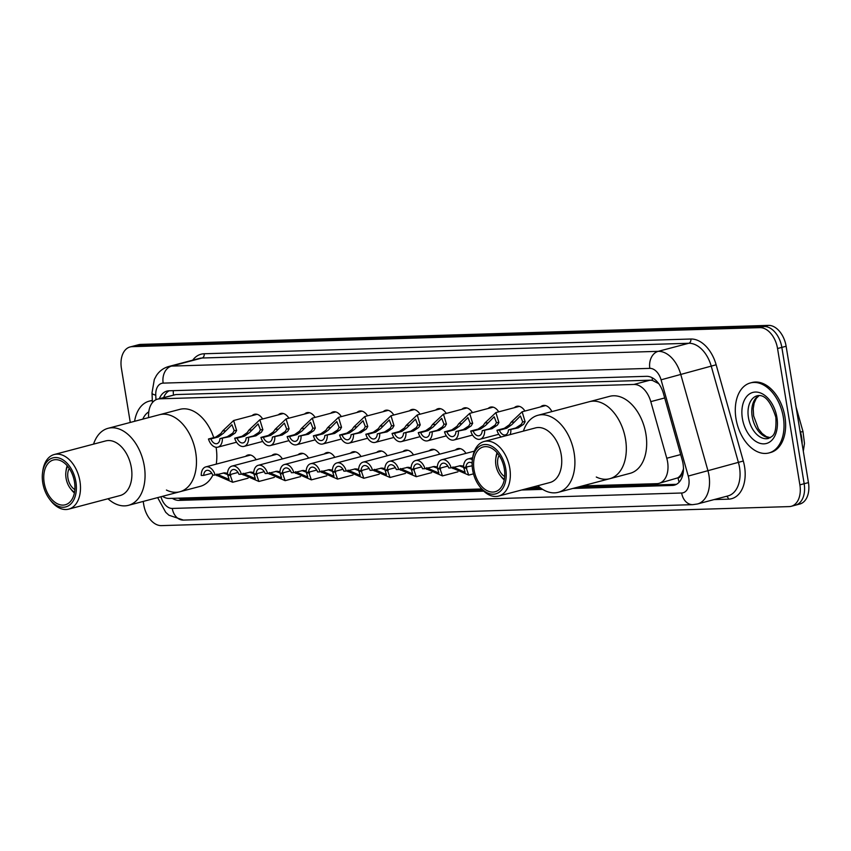 <?xml version="1.0" encoding="UTF-8"?>
<svg xmlns="http://www.w3.org/2000/svg" width="851" height="851" viewBox="0 0 851 851"><rect width="100%" height="100%" fill="white"/><g stroke="black" fill="none" stroke-linecap="round" stroke-linejoin="round"><path stroke-width="1.28" d="M252.098 415.639A11.584 7.468 75.2 0 1 254.428 414.277A11.584 7.468 75.2 0 1 262.651 418.99M278.33 414.841A11.584 7.468 75.2 0 1 280.649 413.48A11.584 7.468 75.2 0 1 288.883 418.192M304.552 414.054A11.584 7.468 75.2 0 1 306.881 412.692A11.584 7.468 75.2 0 1 315.104 417.394M330.784 413.256A11.584 7.468 75.2 0 1 333.103 411.895A11.584 7.468 75.2 0 1 341.336 416.607M357.005 412.458A11.584 7.468 75.2 0 1 359.335 411.097A11.584 7.468 75.2 0 1 367.558 415.809M383.237 411.671A11.584 7.468 75.2 0 1 385.556 410.299A11.584 7.468 75.2 0 1 393.79 415.011M409.459 410.873A11.584 7.468 75.2 0 1 411.788 409.512A11.584 7.468 75.2 0 1 420.011 414.214M435.691 410.076A11.584 7.468 75.2 0 1 438.01 408.714A11.584 7.468 75.2 0 1 446.243 413.426M461.912 409.278A11.584 7.468 75.2 0 1 464.242 407.916A11.584 7.468 75.2 0 1 472.465 412.629M488.134 408.491A11.584 7.468 75.2 0 1 490.463 407.129A11.584 7.468 75.2 0 1 498.697 411.831M514.366 407.693A11.584 7.468 75.2 0 1 516.695 406.331A11.584 7.468 75.2 0 1 524.918 411.033M540.587 406.895A11.584 7.468 75.2 0 1 542.917 405.533A11.584 7.468 75.2 0 1 551.895 411.597M324.274 453.987A11.584 7.468 75.2 0 1 326.593 452.626A11.584 7.468 75.2 0 1 334.826 457.338M350.495 453.189A11.584 7.468 75.2 0 1 352.825 451.828A11.584 7.468 75.2 0 1 361.058 456.54M376.727 452.402A11.584 7.468 75.2 0 1 379.046 451.041A11.584 7.468 75.2 0 1 387.279 455.742M402.949 451.604A11.584 7.468 75.2 0 1 405.278 450.243A11.584 7.468 75.2 0 1 413.512 454.945M298.041 454.785A11.584 7.468 75.2 0 1 300.371 453.423A11.584 7.468 75.2 0 1 308.605 458.125M245.588 456.37A11.584 7.468 75.2 0 1 247.918 455.008A11.584 7.468 75.2 0 1 256.151 459.721M271.82 455.583A11.584 7.468 75.2 0 1 274.139 454.211A11.584 7.468 75.2 0 1 282.372 458.923M429.181 450.807A11.584 7.468 75.2 0 1 431.5 449.445A11.584 7.468 75.2 0 1 439.733 454.157M455.402 450.019A11.584 7.468 75.2 0 1 457.732 448.647A11.584 7.468 75.2 0 1 465.954 453.36M681.715 473.379A21.722 13.999 75.2 0 1 677.811 477.847L678.066 477.837A7.244 4.67 -104.8 0 0 681.715 473.379L683.619 468.678M658.717 383.631L652.409 380.418L650.026 380.195L175.795 394.566L157.626 399.119A21.722 13.999 -104.8 0 0 148.585 416.852L148.617 417.596M582.435 485.921L656.876 483.666A21.722 13.999 -104.8 0 0 658.94 483.368L677.811 477.847M162.488 496.335A21.722 13.999 -104.8 0 0 169.296 498.441L481.655 488.974M658.94 483.368A21.722 13.999 -104.8 0 0 666.769 458.242L650.792 401.629A21.722 13.999 -104.8 0 0 633.921 384.45L159.69 398.821A21.722 13.999 -104.8 0 0 157.626 399.119M531.184 487.474L539.587 487.219M172.349 498.356A21.722 13.999 -104.8 0 0 179.04 500.388L483.74 491.155M482.751 490.187L183.327 499.26A21.722 13.999 75.2 0 1 178.37 498.165M130.267 422.447L121.416 368.398A21.722 13.999 75.2 0 1 130.065 346.963A21.722 13.999 75.2 0 1 132.128 346.665L759.858 327.646A21.722 13.999 75.2 0 1 777.548 348.516L799.876 484.857A21.722 13.999 75.2 0 1 791.228 506.302A21.722 13.999 75.2 0 1 789.164 506.6L161.435 525.62A21.722 13.999 75.2 0 1 143.745 504.749L143.202 501.43M130.065 346.963L134.352 345.836A21.722 13.999 75.2 0 1 136.415 345.538L764.145 326.507A21.722 13.999 75.2 0 1 781.835 347.389L804.163 483.73A21.722 13.999 75.2 0 1 795.515 505.164A21.722 13.999 75.2 0 1 793.451 505.462M521.61 490.006L542.64 489.368M572.851 488.453L672.322 485.442A21.722 13.999 -104.8 0 0 674.386 485.144A21.722 13.999 -104.8 0 0 682.215 460.008L663.44 393.502A21.722 13.999 -104.8 0 0 646.569 376.323L168.977 390.79A21.722 13.999 -104.8 0 0 166.924 391.088A21.722 13.999 -104.8 0 0 159.371 398.662M676.46 484.315L577.138 487.325M541.183 488.41L525.897 488.878M163.658 397.534A21.722 13.999 75.2 0 1 169.136 390.79M795.515 505.164L799.802 504.037A21.722 13.999 75.2 0 0 808.45 482.602L786.122 346.251A21.722 13.999 75.2 0 0 768.432 325.38L140.702 344.4A21.722 13.999 75.2 0 0 138.639 344.698L134.352 345.836A21.722 13.999 75.2 0 1 136.415 345.538L764.145 326.507A21.722 13.999 75.2 0 1 781.835 347.389L804.163 483.73A21.722 13.999 75.2 0 1 795.515 505.164L791.228 506.302M134.596 421.309A36.21 23.328 75.2 0 1 149.18 401.161A36.21 23.328 75.2 0 1 152.35 400.672M149.18 401.161L150.787 400.736A36.21 23.328 75.2 0 1 152.34 400.406M74.856 489.602A13.031 8.393 75.2 0 1 67.952 478.113A13.031 8.393 75.2 0 1 69.261 468.454M74.537 492.24A15.935 10.265 75.2 0 1 70.314 488.378A15.935 10.265 75.2 0 1 66.059 478.177A15.935 10.265 75.2 0 1 65.921 471.762A15.935 10.265 75.2 0 1 67.686 466.316M74.399 492.942A18.828 12.127 75.2 0 1 71.335 489.719L70.314 488.378M212.856 475.124A39.837 25.658 75.2 0 1 200.198 486.368L179.838 491.75A39.837 25.658 -104.8 0 0 195.156 449.562A39.837 25.658 -104.8 0 0 163.275 414.182A39.837 25.658 -104.8 0 0 159.499 414.724A39.837 25.658 75.2 0 1 195.709 452.445A39.837 25.658 75.2 0 1 179.838 491.75A39.837 25.658 75.2 0 1 166.434 490.048M216.09 447.275A39.837 25.658 75.2 0 1 216.25 464.125M93.546 444.137A39.837 25.658 75.2 0 1 108.077 428.308L179.848 409.352A39.837 25.658 75.2 0 1 213.729 437.605M65.921 471.762L66.144 470.082A18.828 12.127 75.2 0 1 67.218 465.763M108.077 428.308A39.837 25.658 75.2 0 1 111.853 427.766A39.837 25.658 75.2 0 1 143.745 463.135A39.837 25.658 75.2 0 1 128.427 505.334A39.837 25.658 75.2 0 1 124.65 505.877A39.837 25.658 75.2 0 1 107.971 498.75M42.55 472.677L42.773 471.007A28.243 18.19 75.2 0 1 54.262 454.508L105.684 440.924A28.243 18.19 75.2 0 1 108.364 440.541A28.243 18.19 75.2 0 1 130.969 465.625A28.243 18.19 75.2 0 1 120.108 495.548L68.686 509.132A28.243 18.19 75.2 0 1 66.016 509.515A28.243 18.19 75.2 0 1 50.56 500.462L49.539 499.111A25.349 16.329 75.2 0 1 42.55 472.677A25.349 16.329 75.2 0 1 55.262 457.53A25.349 16.329 75.2 0 1 75.899 481.889A25.349 16.329 75.2 0 1 63.4 507.239A25.349 16.329 75.2 0 1 49.539 499.111M54.262 454.508A28.243 18.19 75.2 0 1 56.943 454.126A28.243 18.19 75.2 0 1 79.558 479.209A28.243 18.19 75.2 0 1 68.686 509.132M63.059 505.111A23.179 14.924 75.2 0 1 44.507 484.527A23.179 14.924 75.2 0 1 53.411 459.976A23.179 14.924 75.2 0 1 55.613 459.668A23.179 14.924 75.2 0 1 74.165 480.241A23.179 14.924 75.2 0 1 65.25 504.792A23.179 14.924 75.2 0 1 63.059 505.111M783.324 417.224A36.21 23.328 75.2 0 1 768.9 452.955A36.21 23.328 75.2 0 1 735.987 418.66A36.21 23.328 75.2 0 1 750.401 382.939A36.21 23.328 75.2 0 1 783.324 417.224M750.401 382.939L752.007 382.514A36.21 23.328 75.2 0 1 784.93 416.809A36.21 23.328 75.2 0 1 770.506 452.53L768.9 452.955M504.707 476.571A13.031 8.393 75.2 0 1 497.803 465.093A13.031 8.393 75.2 0 1 499.111 455.423M504.388 479.209A15.935 10.265 75.2 0 1 500.165 475.347A15.935 10.265 75.2 0 1 495.91 465.146A15.935 10.265 75.2 0 1 495.771 458.732A15.935 10.265 75.2 0 1 497.537 453.296M504.249 479.911A18.828 12.127 75.2 0 1 501.186 476.698L500.165 475.347M523.397 431.106A39.837 25.658 75.2 0 1 537.928 415.288L609.699 396.321A39.837 25.658 75.2 0 1 645.909 434.042A39.837 25.658 75.2 0 1 630.048 473.347L609.688 478.719A39.837 25.658 -104.8 0 0 625.006 436.531A39.837 25.658 -104.8 0 0 593.126 401.151A39.837 25.658 -104.8 0 0 589.349 401.704A39.837 25.658 75.2 0 1 625.559 439.424A39.837 25.658 75.2 0 1 609.688 478.719A39.837 25.658 75.2 0 1 596.285 477.017M495.771 458.732L495.995 457.051A18.828 12.127 75.2 0 1 497.069 452.743M537.928 415.288A39.837 25.658 75.2 0 1 541.704 414.735A39.837 25.658 75.2 0 1 573.595 450.115A39.837 25.658 75.2 0 1 558.277 492.303A39.837 25.658 75.2 0 1 554.501 492.857A39.837 25.658 75.2 0 1 537.821 485.719M472.401 459.657L472.624 457.976A28.243 18.19 75.2 0 1 484.113 441.488L535.534 427.904A28.243 18.19 75.2 0 1 538.215 427.51A28.243 18.19 75.2 0 1 560.82 452.604A28.243 18.19 75.2 0 1 549.959 482.517L498.537 496.101A28.243 18.19 75.2 0 1 495.867 496.484A28.243 18.19 75.2 0 1 480.411 487.432L479.39 486.091A25.349 16.329 75.2 0 1 472.401 459.657A25.349 16.329 75.2 0 1 485.113 444.509A25.349 16.329 75.2 0 1 505.749 468.858A25.349 16.329 75.2 0 1 493.25 494.218A25.349 16.329 75.2 0 1 479.39 486.091M484.113 441.488A28.243 18.19 75.2 0 1 486.793 441.095A28.243 18.19 75.2 0 1 509.409 466.188A28.243 18.19 75.2 0 1 498.537 496.101M492.91 492.08A23.179 14.924 75.2 0 1 474.358 471.497A23.179 14.924 75.2 0 1 483.262 446.956A23.179 14.924 75.2 0 1 485.464 446.637A23.179 14.924 75.2 0 1 504.015 467.22A23.179 14.924 75.2 0 1 495.101 491.761A23.179 14.924 75.2 0 1 492.91 492.08M216.824 474.103L229.1 479.453L227.642 474.677M227.483 474.539L223.239 472.954M215.175 475.049L212.729 475.124A7.244 4.67 -104.8 0 0 206.719 470.39A7.244 4.67 -104.8 0 0 203.697 475.401L201.261 475.475A10.861 6.999 -104.8 0 1 205.793 466.891A10.861 6.999 -104.8 0 1 215.175 475.049L224.43 472.837L227.515 473.284M230.015 474.581L232.674 482.262L215.728 474.901M203.697 475.401L211.048 473.454M243.046 473.305L255.332 478.666L253.875 473.879M253.704 473.752L249.471 472.156M241.397 474.252L238.961 474.326A7.244 4.67 -104.8 0 0 232.94 469.592A7.244 4.67 -104.8 0 0 229.93 474.603L227.483 474.677A10.861 6.999 -104.8 0 1 232.015 466.093A10.861 6.999 -104.8 0 1 241.397 474.252L250.662 472.039L253.736 472.486M256.236 473.784L258.906 481.464L241.961 474.113M229.93 474.603L237.269 472.667M269.278 472.518L281.553 477.868L280.096 473.082M279.936 472.954L275.692 471.358M267.629 473.464L265.182 473.539A7.244 4.67 -104.8 0 0 259.172 468.795A7.244 4.67 -104.8 0 0 256.151 473.805L253.715 473.879A10.861 6.999 -104.8 0 1 258.247 465.295A10.861 6.999 -104.8 0 1 267.629 473.464L276.883 471.241L279.968 471.688M282.468 472.996L285.128 480.666L268.182 473.316M256.151 473.805L263.502 471.869M295.499 471.72L307.785 477.071L306.328 472.284M306.158 472.156L301.924 470.571M293.85 472.667L291.414 472.741A7.244 4.67 -104.8 0 0 285.393 468.007A7.244 4.67 -104.8 0 0 282.383 473.018L279.936 473.092A10.861 6.999 -104.8 0 1 284.468 464.508A10.861 6.999 -104.8 0 1 293.85 472.667L303.116 470.443L306.19 470.901M308.69 472.199L311.36 479.868L294.414 472.518M282.383 473.018L289.723 471.071M321.731 470.922L334.007 476.273L332.55 471.497M332.39 471.369L328.146 469.773M320.082 471.869L317.636 471.943A7.244 4.67 -104.8 0 0 311.626 467.21A7.244 4.67 -104.8 0 0 308.605 472.22L306.169 472.294A10.861 6.999 -104.8 0 1 310.7 463.71A10.861 6.999 -104.8 0 1 320.082 471.869L329.337 469.656L332.422 470.103M334.922 471.401L337.581 479.081L320.636 471.72M308.605 472.22L315.955 470.273M347.953 470.124L360.239 475.486L358.782 470.699M358.611 470.571L354.378 468.975M346.304 471.071L343.868 471.146A7.244 4.67 -104.8 0 0 337.847 466.412A7.244 4.67 -104.8 0 0 334.837 471.422L332.39 471.497A10.861 6.999 -104.8 0 1 336.922 462.912A10.861 6.999 -104.8 0 1 346.304 471.071L355.569 468.858L358.643 469.305M361.143 470.603L363.813 478.283L346.868 470.933M334.837 471.422L342.176 469.486M374.185 469.337L386.46 474.688L385.003 469.901M384.843 469.773L380.599 468.188M372.536 470.284L370.089 470.358A7.244 4.67 -104.8 0 0 364.079 465.625A7.244 4.67 -104.8 0 0 361.058 470.624L358.622 470.699A10.861 6.999 -104.8 0 1 363.154 462.114A10.861 6.999 -104.8 0 1 372.536 470.284L381.791 468.061L384.875 468.507M387.365 469.816L390.035 477.485L373.089 470.135M361.058 470.624L368.409 468.688M400.406 468.539L412.692 473.89L411.235 469.103M411.065 468.975L406.821 467.39M398.757 469.486L396.321 469.561A7.244 4.67 -104.8 0 0 390.301 464.827A7.244 4.67 -104.8 0 0 387.29 469.837L384.843 469.912A10.861 6.999 -104.8 0 1 389.375 461.327A10.861 6.999 -104.8 0 1 398.757 469.486L408.023 467.273L411.097 467.72M413.597 469.018L416.267 476.698L399.321 469.337M387.29 469.837L394.63 467.89M426.628 467.742L438.914 473.103L437.457 468.316M437.297 468.188L433.053 466.593M424.989 468.688L422.543 468.763A7.244 4.67 -104.8 0 0 416.533 464.029A7.244 4.67 -104.8 0 0 413.512 469.039L411.076 469.114A10.861 6.999 -104.8 0 1 415.607 460.529A10.861 6.999 -104.8 0 1 424.989 468.688L434.244 466.476L437.329 466.922M439.818 468.22L442.488 475.9L425.543 468.539M413.512 469.039L420.862 467.103M452.86 466.954L465.146 472.305L463.689 467.518M463.518 467.39L459.274 465.795M451.211 467.901L448.775 467.976A7.244 4.67 -104.8 0 0 442.754 463.231A7.244 4.67 -104.8 0 0 439.744 468.241L437.297 468.316A10.861 6.999 -104.8 0 1 441.829 459.731A10.861 6.999 -104.8 0 1 451.211 467.901L460.476 465.678L463.55 466.125M466.05 467.422L468.71 475.103L451.775 467.752M439.744 468.241L447.083 466.305M472.379 459.785A10.861 6.999 -104.8 0 0 468.061 458.944A10.861 6.999 -104.8 0 0 463.529 467.529L472.177 465.805M472.135 463.178A7.244 4.67 -104.8 0 0 468.986 462.444A7.244 4.67 -104.8 0 0 465.965 467.454M219.941 438.648L227.281 436.712L232.802 433.085L234.195 430.553L231.908 424.723L223.324 433.372L218.25 436.988L210.91 438.925A7.244 4.67 -104.8 0 0 216.92 443.658A7.244 4.67 -104.8 0 0 219.941 438.648L229.727 436.637L235.163 433.01L236.631 430.478L233.631 420.522L257.119 414.309M222.377 438.573A10.861 6.999 -104.8 0 1 217.845 447.158A10.861 6.999 -104.8 0 1 208.463 438.999L215.814 437.063L220.962 433.446L222.685 430.904L233.631 420.522M208.463 438.999L210.91 438.925M246.162 437.861L253.513 435.914L259.023 432.287L260.427 429.755L258.14 423.926L249.556 432.574L244.482 436.191L237.131 438.127A7.244 4.67 -104.8 0 0 243.152 442.871A7.244 4.67 -104.8 0 0 246.162 437.861L255.949 435.84L261.395 432.212L262.863 429.681L259.863 419.724L283.351 413.522M248.609 437.786A10.861 6.999 -104.8 0 1 244.077 446.371A10.861 6.999 -104.8 0 1 234.695 438.201L242.035 436.265L247.184 432.648L248.917 430.106L259.863 419.724M234.695 438.201L237.131 438.127M272.394 437.063L279.734 435.127L285.245 431.5L286.649 428.957L284.362 423.128L275.777 431.776L270.703 435.393L263.363 437.34A7.244 4.67 -104.8 0 0 269.373 442.073A7.244 4.67 -104.8 0 0 272.394 437.063L282.181 435.052L287.617 431.425L289.085 428.883L286.085 418.926L309.573 412.724M274.83 436.988A10.861 6.999 -104.8 0 1 270.299 445.573A10.861 6.999 -104.8 0 1 260.917 437.414L268.267 435.467L273.416 431.851L275.139 429.308L286.085 418.926M260.917 437.414L263.363 437.34M298.616 436.265L305.966 434.329L311.477 430.702L312.881 428.17L310.594 422.341L302.009 430.989L296.935 434.606L289.585 436.542A7.244 4.67 -104.8 0 0 295.605 441.275A7.244 4.67 -104.8 0 0 298.616 436.265L308.402 434.255L313.838 430.627L315.317 428.096L312.317 418.139L335.805 411.927M301.063 436.191A10.861 6.999 -104.8 0 1 296.531 444.775A10.861 6.999 -104.8 0 1 287.149 436.616L294.489 434.68L299.637 431.063L301.371 428.51L312.317 418.139M287.149 436.616L289.585 436.542M324.848 435.478L332.188 433.531L337.698 429.904L339.102 427.372L336.815 421.543L328.231 430.191L323.157 433.808L315.817 435.744A7.244 4.67 -104.8 0 0 321.827 440.478A7.244 4.67 -104.8 0 0 324.848 435.478L334.634 433.457L340.07 429.829L341.538 427.298L338.538 417.341L362.026 411.139M327.284 435.404A10.861 6.999 -104.8 0 1 322.752 443.988A10.861 6.999 -104.8 0 1 313.37 435.818L320.721 433.882L325.869 430.266L327.592 427.723L338.538 417.341M313.37 435.818L315.817 435.744M351.069 434.68L358.42 432.733L363.93 429.106L365.334 426.574L363.047 420.745L354.463 429.393L349.389 433.01L342.038 434.957A7.244 4.67 -104.8 0 0 348.059 439.69A7.244 4.67 -104.8 0 0 351.069 434.68L360.856 432.659L366.292 429.042L367.77 426.5L364.771 416.543L388.258 410.342M353.516 434.606A10.861 6.999 -104.8 0 1 348.984 443.19A10.861 6.999 -104.8 0 1 339.602 435.031L346.942 433.085L352.091 429.468L353.825 426.925L364.771 416.543M339.602 435.031L342.038 434.957M377.301 433.882L384.641 431.946L390.152 428.319L391.556 425.777L389.269 419.947L380.684 428.606L375.61 432.212L368.27 434.159A7.244 4.67 -104.8 0 0 374.28 438.893A7.244 4.67 -104.8 0 0 377.301 433.882L387.088 431.872L392.524 428.244L393.992 425.713L390.992 415.745L414.48 409.544M379.737 433.808A10.861 6.999 -104.8 0 1 375.206 442.392A10.861 6.999 -104.8 0 1 365.824 434.233L373.174 432.287L378.323 428.67L380.046 426.128L390.992 415.745M365.824 434.233L368.27 434.159M403.523 433.085L410.873 431.149L416.384 427.521L417.788 424.989L415.501 419.16L406.916 427.808L401.842 431.425L394.492 433.361A7.244 4.67 -104.8 0 0 400.513 438.095A7.244 4.67 -104.8 0 0 403.523 433.085L413.309 431.074L418.745 427.447L420.224 424.915L417.224 414.958L440.712 408.746M405.97 433.01A10.861 6.999 -104.8 0 1 401.438 441.595A10.861 6.999 -104.8 0 1 392.056 433.436L399.396 431.5L404.544 427.883L406.278 425.34L417.224 414.958M392.056 433.436L394.492 433.361M429.755 432.297L437.095 430.351L442.605 426.723L444.009 424.192L441.722 418.362L433.138 427.011L428.064 430.627L420.724 432.563A7.244 4.67 -104.8 0 0 426.734 437.308A7.244 4.67 -104.8 0 0 429.755 432.297L439.541 430.276L444.977 426.649L446.445 424.117L443.445 414.16L466.933 407.959M432.191 432.223A10.861 6.999 -104.8 0 1 427.659 440.807A10.861 6.999 -104.8 0 1 418.277 432.638L425.628 430.702L430.776 427.085L432.499 424.543L443.445 414.16M418.277 432.638L420.724 432.563M455.976 431.5L463.327 429.564L468.837 425.925L470.241 423.394L467.954 417.564L459.37 426.213L454.296 429.829L446.945 431.776A7.244 4.67 -104.8 0 0 452.966 436.51A7.244 4.67 -104.8 0 0 455.976 431.5L465.763 429.489L471.199 425.862L472.667 423.319L469.678 413.363L493.165 407.161M458.423 431.425A10.861 6.999 -104.8 0 1 453.891 440.01A10.861 6.999 -104.8 0 1 444.499 431.851L451.849 429.904L456.998 426.287L458.732 423.745L469.678 413.363M444.499 431.851L446.945 431.776M482.209 430.702L489.548 428.766L495.059 425.138L496.463 422.607L494.176 416.777L485.591 425.426L480.517 429.042L473.167 430.978A7.244 4.67 -104.8 0 0 479.187 435.712A7.244 4.67 -104.8 0 0 482.209 430.702L491.995 428.691L497.431 425.064L498.899 422.532L495.899 412.575L519.387 406.363M484.644 430.627A10.861 6.999 -104.8 0 1 480.113 439.212A10.861 6.999 -104.8 0 1 470.731 431.053L478.081 429.106L483.23 425.489L484.953 422.947L495.899 412.575M470.731 431.053L473.167 430.978M508.43 429.915L515.78 427.968L521.291 424.341L522.695 421.809L520.408 415.979L511.823 424.628L506.749 428.244L499.399 430.18A7.244 4.67 -104.8 0 0 505.42 434.914A7.244 4.67 -104.8 0 0 508.43 429.915L518.216 427.893L523.652 424.266L525.12 421.734L522.131 411.778L545.619 405.576M501.175 436.978A10.861 6.999 -104.8 0 1 496.952 430.255L504.303 428.319L509.451 424.702L511.185 422.16L522.131 411.778M510.121 434.616A10.861 6.999 -104.8 0 0 510.877 429.84M496.952 430.255L499.399 430.18M181.146 498.09A21.722 16.435 88.3 0 0 181.571 499.154M173.285 390.662A21.722 16.435 88.3 0 0 173.487 394.938M652.206 377.738A21.722 16.435 88.3 0 0 652.409 380.418M678.066 477.837A21.722 16.435 88.3 0 0 679.141 482.177M175.795 394.566L159.69 398.821M650.026 380.195L633.921 384.45M664.695 397.96L650.792 401.629M680.683 454.572L666.769 458.242M183.327 499.26L179.04 500.388M160.956 496.739A14.488 9.329 -104.8 0 0 172.274 508.441L681.651 493.006A14.488 9.329 -104.8 0 0 688.799 478.517A14.488 9.329 -104.8 0 0 688.246 476.06L661.078 379.823A14.488 9.329 -104.8 0 0 649.834 368.366L163.158 383.12A14.488 9.329 -104.8 0 0 155.754 395.141L155.967 399.736M157.658 497.612L165.7 512.291L168.955 515.227L183.422 520.089A14.488 10.957 -91.7 0 1 172.274 508.441M163.158 383.12A14.488 10.957 -91.7 0 1 171.54 366.09L658.217 351.335A28.966 18.658 75.2 0 1 680.715 374.249L707.883 470.475A28.966 18.658 75.2 0 1 708.979 475.401A28.966 18.658 75.2 0 1 697.437 503.983L727.967 495.92A28.966 18.658 -104.8 0 0 739.508 467.337A28.966 18.658 -104.8 0 0 738.413 462.412L711.245 366.175A28.966 18.658 -104.8 0 0 688.746 343.272L202.07 358.016A28.966 18.658 -104.8 0 0 199.325 358.42L168.796 366.483A28.966 18.658 75.2 0 1 171.54 366.09L202.07 358.016A3.617 2.744 88.3 0 0 204.166 353.761L690.842 339.017A32.593 20.988 75.2 0 1 716.148 364.781L743.317 461.019A32.593 20.988 75.2 0 1 728.477 499.154L714.053 499.59M743.317 461.019L688.246 476.06M192.709 360.164A32.593 20.988 75.2 0 1 204.166 353.761M132.128 346.665L140.702 344.4M799.876 484.857L808.45 482.602M777.548 348.516L786.122 346.251M759.858 327.646L768.432 325.38M661.078 379.823L716.148 364.781M649.834 368.366A14.488 10.957 -91.7 0 1 658.217 351.335L688.746 343.272A3.617 2.744 88.3 0 0 690.842 339.017M728.477 499.154A3.617 2.744 88.3 0 0 726.371 496.335M155.754 395.141A14.488 3.51 177.4 0 1 151.999 392.971L152.435 402.587M183.422 520.089L692.799 504.654A14.488 10.957 -91.7 0 1 681.651 493.006M676.322 484.379L672.322 485.442M796.089 407.108L802.982 431.521L800.472 432.117L799.78 429.691M802.131 443.999A28.966 18.658 -104.8 0 0 800.472 432.117L800.195 432.191M142.798 419.139A26.424 17.02 75.2 0 1 148.787 411.852M768.506 438.435A22.073 14.222 75.2 0 1 748.433 417.533A22.073 14.222 75.2 0 1 757.23 395.758C764.549 394.087 770.751 401.257 775.846 417.277C776.889 437.818 771.208 436.159 768.506 438.435M776.92 417.426A26.424 17.02 75.2 0 1 763.89 443.85A26.424 17.02 75.2 0 1 742.38 418.469A26.424 17.02 75.2 0 1 755.411 392.045A26.424 17.02 75.2 0 1 776.92 417.426M770.166 437.754A22.073 14.222 75.2 0 1 752.188 416.543A22.073 14.222 75.2 0 1 759.018 395.534M230.791 475.273L228.355 475.337M219.281 475.613L216.845 475.688M257.013 474.475L254.577 474.55M245.503 474.826L243.078 474.901M283.245 473.677L280.809 473.752M271.735 474.028L269.299 474.103M309.466 472.879L307.03 472.954M297.956 473.23L295.531 473.305M335.698 472.092L333.262 472.167M324.188 472.433L321.752 472.507M361.92 471.294L359.484 471.369M350.41 471.645L347.985 471.72M388.152 470.497L385.716 470.571M376.642 470.848L374.206 470.922M414.373 469.699L411.937 469.773M402.863 470.05L400.438 470.124M440.605 468.912L438.169 468.986M429.095 469.263L426.659 469.326M466.827 468.114L464.391 468.188M455.317 468.465L452.881 468.539M222.685 430.904L225.121 430.829M234.195 430.553L236.631 430.478M227.281 436.712L229.727 436.637M215.814 437.063L218.25 436.988M248.917 430.106L251.353 430.032M260.427 429.755L262.863 429.681M253.513 435.914L255.949 435.84M242.035 436.265L244.482 436.191M275.139 429.308L277.575 429.234M286.649 428.957L289.085 428.883M279.734 435.127L282.181 435.052M268.267 435.467L270.703 435.393M301.371 428.51L303.807 428.436M312.881 428.17L315.317 428.096M305.966 434.329L308.402 434.255M294.489 434.68L296.935 434.606M327.592 427.723L330.028 427.649M339.102 427.372L341.538 427.298M332.188 433.531L334.634 433.457M320.721 433.882L323.157 433.808M353.825 426.925L356.261 426.851M365.334 426.574L367.77 426.5M358.42 432.733L360.856 432.659M346.942 433.085L349.389 433.01M380.046 426.128L382.482 426.053M391.556 425.777L393.992 425.713M384.641 431.946L387.088 431.872M373.174 432.287L375.61 432.212M406.278 425.34L408.714 425.266M417.788 424.989L420.224 424.915M410.873 431.149L413.309 431.074M399.396 431.5L401.842 431.425M432.499 424.543L434.935 424.468M444.009 424.192L446.445 424.117M437.095 430.351L439.541 430.276M425.628 430.702L428.064 430.627M458.732 423.745L461.168 423.67M470.241 423.394L472.667 423.319M463.327 429.564L465.763 429.489M451.849 429.904L454.296 429.829M484.953 422.947L487.389 422.873M496.463 422.607L498.899 422.532M489.548 428.766L491.995 428.691M478.081 429.106L480.517 429.042M511.185 422.16L513.621 422.085M522.695 421.809L525.12 421.734M515.78 427.968L518.216 427.893M504.303 428.319L506.749 428.244M164.307 396.087L164.275 397.364M168.796 366.483C163.626 367.93 159.52 370.93 156.467 375.461L154.329 379.408L151.999 392.971M692.799 504.654L697.437 503.983M802.982 431.521L804.482 443.414L803.312 451.2M179.838 491.75L128.427 505.334M759.177 395.534L756.241 398.438L754.124 403.183L753.22 408.831L753.635 415.926L758.39 428.776L762.145 433.521L766.325 436.595L770.304 437.669M609.688 478.719L558.277 492.303M205.793 466.891L250.609 455.051M232.674 482.262L248.077 478.188M232.015 466.093L276.841 454.253M258.906 481.464L274.309 477.39M258.247 465.295L303.062 453.455M285.128 480.666L300.531 476.603M284.468 464.508L329.294 452.658M311.36 479.868L326.763 475.805M310.7 463.71L355.516 451.87M337.581 479.081L352.984 475.007M336.922 462.912L381.748 451.073M363.813 478.283L379.216 474.209M363.154 462.114L407.969 450.275M390.035 477.485L405.438 473.422M389.375 461.327L434.201 449.488M416.267 476.698L431.67 472.624M415.607 460.529L460.423 448.69M442.488 475.9L457.891 471.826M441.829 459.731L474.379 451.136M468.71 475.103L473.486 473.847M468.061 458.944L472.656 457.721M217.845 447.158L236.535 442.222M244.077 446.371L262.757 441.435M270.299 445.573L288.989 440.637M296.531 444.775L315.21 439.839M322.752 443.988L341.442 439.042M348.984 443.19L367.664 438.254M375.206 442.392L393.896 437.457M401.438 441.595L420.117 436.659M427.659 440.807L446.35 435.872M453.891 440.01L472.571 435.074M480.113 439.212L498.803 434.276"/></g></svg>
